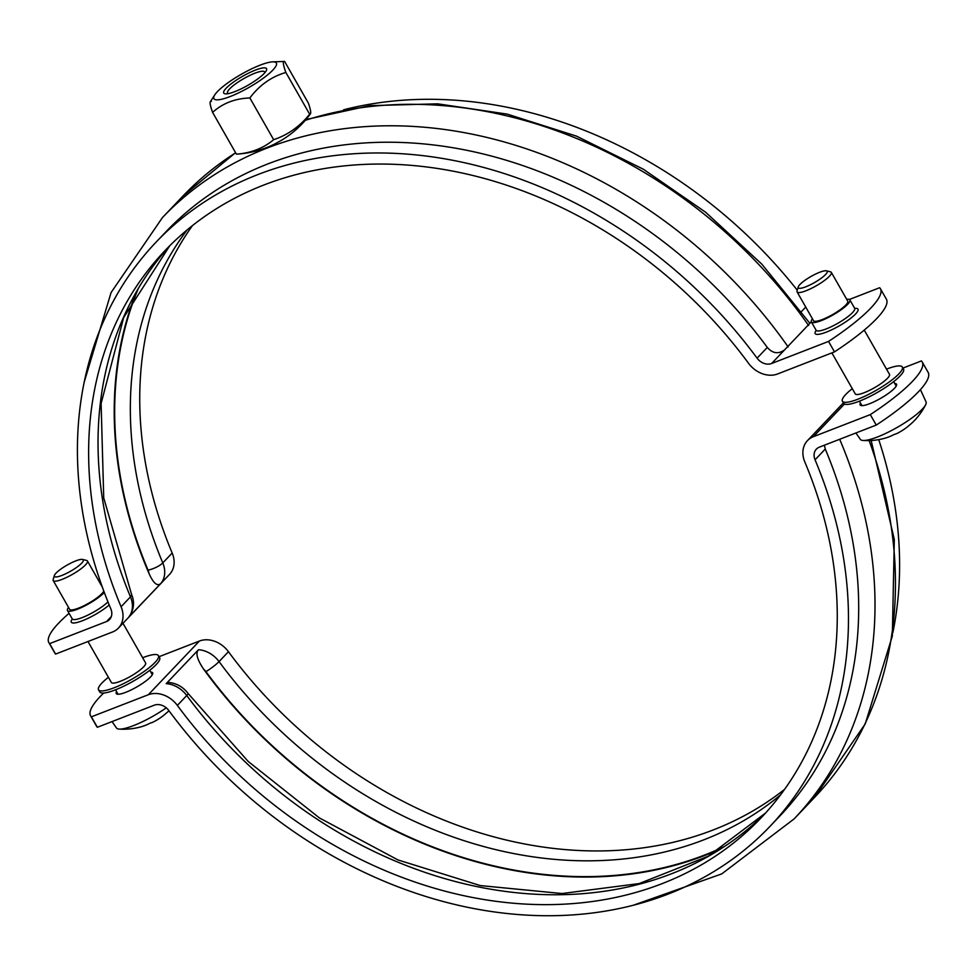<?xml version="1.0" encoding="UTF-8"?>
<svg xmlns="http://www.w3.org/2000/svg" width="977" height="977" viewBox="0 0 977 977"><rect width="100%" height="100%" fill="white"/><g stroke="black" fill="none" stroke-linecap="round" stroke-linejoin="round"><path stroke-width="1.47" d="M310.405 113.882A98.543 98.543 0 0 1 281.291 140.395L274.513 144.095A98.543 98.543 0 0 1 236.568 154.134A89.2 7.901 -118.6 0 1 236.397 154.134A89.2 71.236 -136.4 0 0 273.645 139.674A89.2 79.137 84.9 0 0 309.66 114.199A89.2 7.901 61.4 0 0 310.405 113.882A89.2 7.901 61.4 0 0 308.402 103.171L284.612 61.441L272.681 61.856A35.966 7.621 -29.7 0 0 244.971 72.237A35.966 7.621 -29.7 0 0 217.431 91.606A35.966 7.621 -29.7 0 0 214.769 94.891A35.966 7.621 -29.7 0 0 248.915 87.466A35.966 7.621 -29.7 0 0 272.681 61.856M284.612 61.441C282.585 60.843 283 64.519 285.858 72.469C271.411 76.694 259.418 85.182 249.856 97.956C234.993 98.494 222.585 103.318 212.607 112.404L236.397 154.134M212.607 112.404C209.75 104.454 209.334 100.778 211.362 101.376M249.856 97.956L273.645 139.674M285.858 72.469L309.66 114.199M228.374 93.609A21.299 4.506 150.3 0 1 227.568 93.047A21.299 4.506 150.3 0 1 229.668 88.858A21.299 4.506 150.3 0 1 249.538 75.559A21.299 4.506 150.3 0 1 264.584 71.932A21.299 4.506 150.3 0 1 264.657 72.909M226.163 88.211A24.633 5.215 -29.7 0 0 226.273 93.865A24.633 5.215 -29.7 0 0 247.731 85.39A24.633 5.215 -29.7 0 0 265.952 71.236A24.633 5.215 -29.7 0 0 253.128 71.028A24.633 5.215 -29.7 0 0 226.163 88.211M103.782 591.085A19.711 4.177 150.3 0 1 101.913 593.637A19.711 4.177 150.3 0 1 83.534 605.935A19.711 4.177 150.3 0 1 69.611 609.294L53.21 580.533A19.711 4.177 -29.7 0 0 72.396 574.391A19.711 4.177 -29.7 0 0 87.454 561.006A19.711 4.177 -29.7 0 0 86.599 560.444L82.569 559.442A16.633 3.517 150.3 0 1 70.588 571.215A16.633 3.517 150.3 0 1 54.358 575.538A16.633 3.517 150.3 0 1 75.742 560.908A16.633 3.517 150.3 0 1 82.569 559.442M54.358 575.538L53.173 579.52A19.711 4.177 -29.7 0 0 53.21 580.533M122.98 623.289L145.61 662.956A19.711 4.177 150.3 0 1 138.197 671.443A19.711 4.177 150.3 0 1 120.305 681.311A19.711 4.177 150.3 0 1 111.366 682.483L87.991 641.51M168.972 710.767A65.288 65.288 0 0 1 168.252 711.451A63.896 37.932 -148.1 0 1 166.127 713.234A64.946 51.866 43.6 0 1 162.475 716.3A65.288 65.288 0 0 1 154.403 721.441A64.946 36.589 -111.2 0 1 150.14 723.151A63.896 50.963 94.4 0 1 140.908 726.851A63.896 50.963 94.4 0 1 139.906 727.12M112.025 721.588L116.471 727.987A37.822 8.011 -29.7 0 0 119.17 729.086A37.822 8.011 -29.7 0 0 125.215 728.317A37.822 8.011 -29.7 0 0 166.261 707.837M831.342 272.388L847.743 301.148A19.711 4.177 150.3 0 1 845.801 305.019A19.711 4.177 150.3 0 1 827.409 317.317A19.711 4.177 150.3 0 1 813.499 320.676L797.098 291.915A19.711 4.177 -29.7 0 0 816.283 285.785A19.711 4.177 -29.7 0 0 831.342 272.388A19.711 4.177 -29.7 0 0 830.487 271.838L826.444 270.837A16.633 3.517 150.3 0 1 814.464 282.597A16.633 3.517 150.3 0 1 798.246 286.92A16.633 3.517 150.3 0 1 819.63 272.29A16.633 3.517 150.3 0 1 826.444 270.837M798.246 286.92L797.061 290.902A19.711 4.177 -29.7 0 0 797.098 291.915M864.254 330.104L889.485 374.35A19.711 4.177 150.3 0 1 882.084 382.837A19.711 4.177 150.3 0 1 864.193 392.705A19.711 4.177 150.3 0 1 855.254 393.878L831.879 352.892M855.901 432.97L860.358 439.369A37.822 8.011 -29.7 0 0 863.045 440.468A37.822 8.011 -29.7 0 0 869.103 439.699A37.822 8.011 -29.7 0 0 902.406 424.311A37.822 8.011 -29.7 0 0 925.622 404.771A65.288 65.288 0 0 1 912.127 422.846A63.896 37.932 -148.1 0 1 910.014 424.629A64.946 51.866 43.6 0 1 906.363 427.682A65.288 65.288 0 0 1 898.29 432.823A64.946 36.589 -111.2 0 1 894.016 434.533A63.896 50.963 94.4 0 1 884.796 438.246A63.896 50.963 94.4 0 1 883.794 438.502M925.622 404.771A37.822 8.011 -29.7 0 0 926.049 401.901L920.444 389.628M894.712 383.509A20.944 4.433 150.3 0 1 896.52 384.193A20.944 4.433 150.3 0 1 894.468 388.309A20.944 4.433 150.3 0 1 874.928 401.376A20.944 4.433 150.3 0 1 860.151 404.942A20.944 4.433 150.3 0 1 860.468 403.037M720.806 848.72A423.737 338.408 43.6 0 1 203.57 669.086C197.073 659.414 195.388 652.954 198.502 649.717L166.2 683.644L169.436 682.532C177.069 683.509 183.273 687.136 188.06 693.426A11.822 1.539 143.6 0 1 186.754 695.526A411.415 328.577 -136.4 0 0 765.565 813.023M103.696 693.011A98.543 20.871 -29.7 0 0 90.605 715.811A98.543 20.871 -29.7 0 0 91.386 716.825L148.321 694.732A24.633 19.674 43.6 0 1 177.35 705.406A411.415 328.577 -136.4 0 0 760.924 818.03A411.415 328.577 -136.4 0 0 804.816 461.962A24.633 19.674 43.6 0 1 807.442 440.639A24.633 19.674 43.6 0 1 813.352 436.707L870.287 414.627A98.543 20.871 -29.7 0 0 922.19 361.942A98.543 20.871 -29.7 0 0 921.396 360.928L902.943 368.097M91.386 716.825L97.358 727.279L154.281 705.186A12.322 9.843 43.6 0 1 168.801 710.523A423.737 338.408 -136.4 0 0 769.852 826.518L780.073 815.783A423.737 338.408 -136.4 0 0 825.272 449.054L824.344 445.219M159.056 656.703L199.43 641.034A24.633 19.674 43.6 0 1 228.459 651.708A411.415 328.577 -136.4 0 0 784.58 789.367M878.726 439.613A423.737 338.408 43.6 0 1 892.856 632.669M150.824 672.115A20.944 4.433 150.3 0 1 152.644 672.811A20.944 4.433 150.3 0 1 150.58 676.927A20.944 4.433 150.3 0 1 131.04 689.994A20.944 4.433 150.3 0 1 116.263 693.56A20.944 4.433 150.3 0 1 116.593 691.643M922.19 361.942L928.15 372.396A98.543 20.871 150.3 0 1 876.247 425.08L870.287 414.627M769.852 826.518A423.737 338.408 -136.4 0 0 815.05 459.788A12.322 9.843 43.6 0 1 816.369 449.127A12.322 9.843 43.6 0 1 819.324 447.173L876.247 425.08M97.358 727.279A98.543 20.871 150.3 0 1 96.564 726.265L90.605 715.811M852.286 388.675A34.488 7.303 -29.7 0 0 845.801 394.415A34.488 7.303 -29.7 0 0 842.418 401.205L843.603 403.293A34.488 7.303 -29.7 0 0 877.187 392.546A34.488 7.303 -29.7 0 0 903.53 369.111L902.333 367.022A34.488 7.303 -29.7 0 0 886.518 369.147M842.418 401.205A34.488 7.303 -29.7 0 0 875.99 390.458A34.488 7.303 -29.7 0 0 902.333 367.022M834.492 351.879L828.533 341.425A98.543 20.871 -29.7 0 0 880.436 288.74L886.395 299.206A98.543 20.871 150.3 0 1 834.492 351.879L777.57 373.971A24.633 19.674 43.6 0 1 748.541 363.297A411.415 328.577 -136.4 0 0 164.954 250.674A411.415 328.577 -136.4 0 0 121.075 606.741A24.633 19.674 43.6 0 1 118.449 628.064A24.633 19.674 43.6 0 1 112.526 631.985L55.604 654.077A98.543 20.871 150.3 0 1 54.81 653.063L48.85 642.61A98.543 20.871 -29.7 0 0 49.632 643.623L55.604 654.077M68.549 607.425A22.178 4.69 -29.7 0 0 67.474 610.515A22.178 4.69 -29.7 0 0 83.13 606.729A22.178 4.69 -29.7 0 0 103.818 592.892A22.178 4.69 -29.7 0 0 104.27 592.392M69.086 613.336A98.543 20.871 -29.7 0 0 48.85 642.61M828.533 341.425L771.598 363.505A12.322 9.843 43.6 0 1 757.09 358.18A423.737 338.408 -136.4 0 0 156.039 242.186A423.737 338.408 -136.4 0 0 110.841 608.903A12.322 9.843 43.6 0 1 109.522 619.565A12.322 9.843 43.6 0 1 106.566 621.531L49.632 643.623M880.436 288.74A98.543 20.871 -29.7 0 0 879.642 287.726L849.379 299.475M305.923 119.573L369.843 105.65L437.635 103.831L507.21 114.114L576.467 136.133L643.293 169.192L705.687 212.278L761.755 264.071L809.884 323.302L784.446 350.022C778.254 354.309 772.551 353.442 767.311 347.433A423.737 338.408 -136.4 0 0 166.261 231.439L156.039 242.186M846.668 299.28A22.178 4.69 150.3 0 1 849.88 299.927A22.178 4.69 150.3 0 1 832.941 314.985A22.178 4.69 150.3 0 1 811.362 321.897A22.178 4.69 150.3 0 1 812.437 318.807M128.927 616.927L160.765 583.562C157.236 586.591 153.291 583.184 148.931 573.304A423.737 338.408 43.6 0 1 136.279 292.257M192.42 225.638A411.415 328.577 -136.4 0 0 172.184 553.043A24.633 19.674 43.6 0 1 169.558 574.366L118.449 628.064M343.611 109.803A423.737 338.408 43.6 0 1 797.269 290.181M108.398 677.281A34.488 7.303 -29.7 0 0 104.063 680.945A34.488 7.303 -29.7 0 0 98.53 689.811L99.715 691.899A34.488 7.303 -29.7 0 0 133.299 681.164A34.488 7.303 -29.7 0 0 159.642 657.729L158.445 655.64A34.488 7.303 -29.7 0 0 142.642 657.753M98.53 689.811A34.488 7.303 -29.7 0 0 132.103 679.064A34.488 7.303 -29.7 0 0 158.445 655.64M166.2 683.644A24.633 19.674 43.6 0 1 186.754 695.526L177.35 705.406M203.57 669.086A12.811 10.234 43.6 0 1 205.939 671.663A11.822 1.539 -36.4 0 0 219.056 661.588A24.633 19.674 -136.4 0 0 198.502 649.717M780.513 794.912A411.415 328.577 43.6 0 1 219.056 661.588L228.459 651.708M205.939 671.663A423.249 338.018 -136.4 0 0 723.786 846.815M844.458 404.038L813.352 436.707M633.389 905.215L721.747 873.902L794.106 818.909A436.06 348.252 -136.4 0 0 839.67 439.271M869.139 440.59A436.06 348.252 43.6 0 1 814.549 797.427L794.106 818.909M199.43 641.034L148.321 694.732M815.05 459.788L825.272 449.054M107.959 601.893A22.178 4.69 150.3 0 1 87.295 615.388A22.178 4.69 150.3 0 1 72.249 618.881L72.554 619.21M72.31 619.003A24.633 5.215 -29.7 0 0 82.092 620.871A24.633 5.215 -29.7 0 0 109.204 604.958M111.341 616.524L106.566 621.531M854.79 308.732L854.655 308.292A22.178 4.69 150.3 0 1 837.716 323.35A22.178 4.69 150.3 0 1 816.137 330.263L816.442 330.605M816.198 330.385A24.633 5.215 -29.7 0 0 839.17 325.903A24.633 5.215 -29.7 0 0 854.728 308.414M771.598 363.505L784.446 350.022M809.884 323.302L811.313 321.799M121.075 606.741L130.478 596.862A411.415 328.577 -136.4 0 1 169.729 245.801L123.676 317.525L101.107 403.477L103.733 497.916L131.553 594.358A11.822 3.419 157.2 0 1 130.478 596.862A24.633 19.674 43.6 0 1 128.463 617.488M138.038 289.192A423.249 338.018 -136.4 0 0 148.052 570.165A11.822 3.419 -22.8 0 0 162.78 562.923A411.415 328.577 43.6 0 1 187.083 229.974M160.765 583.562A24.633 19.674 -136.4 0 0 162.78 562.923L172.184 553.043M148.052 570.165A12.811 10.234 43.6 0 1 148.931 573.304M788.158 346.933A436.06 348.252 -136.4 0 0 162.451 217.578L182.894 196.108A436.06 348.252 43.6 0 1 235.628 152.791M305.264 120.33A436.06 348.252 43.6 0 1 808.602 325.451M801.494 311.529L805.744 307.071M757.09 358.18L767.311 347.433M214.769 94.891L210.36 101.742M102.304 587.043L87.454 561.006M152.314 674.716L149.774 670.259M118.07 694.244L115.53 689.786M119.17 729.086A65.288 65.288 0 0 0 140.908 726.851M896.202 386.11L893.65 381.641M861.958 405.638L859.418 401.181M863.045 440.468A65.288 65.288 0 0 0 884.796 438.246M188.06 693.426L248.231 761.486L319.394 817.92L398.03 859.955L480.257 885.565L561.995 893.54L639.202 883.562L708.142 856.255L765.589 812.998M807.442 440.639L843.371 402.89M871.166 440.505L894.309 539.548L892.331 636.064L865.219 723.933L814.549 797.427M67.474 610.515L72.249 618.881M854.655 308.292L849.88 299.927M816.137 330.263L811.362 321.897M131.553 594.358C134.924 602.382 133.947 610.027 128.634 617.305M84.144 382.337L111.073 292.563L162.451 217.578M235.567 152.668L182.894 196.108"/></g></svg>
